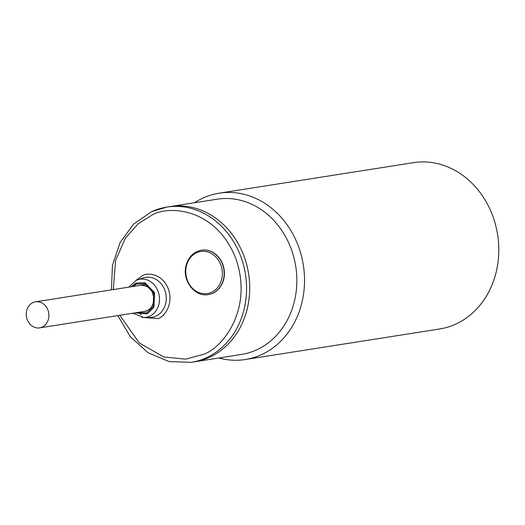 <?xml version="1.0" encoding="UTF-8"?>
<svg xmlns="http://www.w3.org/2000/svg" width="525" height="525" viewBox="0 0 525 525"><rect width="100%" height="100%" fill="white"/><g stroke="black" fill="none" stroke-linecap="round" stroke-linejoin="round"><path stroke-width="0.79" d="M221.694 279.123A21.295 18.218 81.1 0 1 199.205 292.688A21.295 18.218 81.1 0 1 186.414 265.906A21.295 18.218 81.1 0 1 208.911 252.335A21.295 18.218 81.1 0 1 221.694 279.123M39.322 301.954A13.191 11.281 81.1 0 1 48.904 315.289A13.191 11.281 81.1 0 1 39.624 327.863A13.191 11.281 81.1 0 1 35.831 327.705A13.191 11.281 81.1 0 1 26.25 314.377A13.191 11.281 81.1 0 1 35.529 301.803A13.191 11.281 81.1 0 1 39.322 301.954M152.001 211.529A78.573 67.193 81.1 0 1 166.871 207.08L170.034 206.588A78.573 67.193 81.1 0 1 244.053 256.285A78.573 67.193 81.1 0 1 194.421 361.83L241.546 354.428A78.573 67.193 81.1 0 0 291.185 248.883A78.573 67.193 81.1 0 0 217.16 199.185L170.034 206.588A78.573 67.193 81.1 0 1 246.763 264.902A78.573 67.193 81.1 0 1 209.291 357.381A78.573 67.193 81.1 0 1 194.421 361.83L191.257 362.329L169.148 361.607L148.142 352.8L130.423 336.892L117.81 315.577M208.359 294.564L208.602 294.525A22.45 19.202 -98.9 0 0 212.855 293.252A22.45 19.202 -98.9 0 0 223.558 266.831A22.45 19.202 -98.9 0 0 201.639 250.169L201.39 250.208A22.45 19.202 81.1 0 1 223.466 279.353A22.45 19.202 81.1 0 1 208.359 294.564C194.782 297.373 181.847 280.304 186.04 265.545C188.423 256.948 193.541 251.836 201.39 250.208M245.293 359.52L439.55 329.004A84.184 71.997 -98.9 0 0 492.732 215.926A84.184 71.997 -98.9 0 0 413.424 162.671L219.168 193.187A84.184 71.997 81.1 0 1 298.476 246.435A84.184 71.997 81.1 0 1 245.293 359.52A84.184 71.997 81.1 0 1 218.886 357.984M194.499 202.742A84.184 71.997 81.1 0 1 219.168 193.187M111.444 289.879L112.442 265.296L120.061 242.616L133.593 224.096L151.732 211.608L166.871 207.08A78.573 67.193 81.1 0 1 243.6 265.401A78.573 67.193 81.1 0 1 206.135 357.879A78.573 67.193 81.1 0 1 191.257 362.329M113.321 289.583L115.553 260.584L125.363 238.166L138.331 223.624L151.338 215.506C167.488 204.953 215.959 207.401 235.791 258.497C254.021 310.308 220.986 349.571 202.768 354.533L185.843 359.126L163.734 356.974L139.269 342.956L119.792 315.269M143.758 317.507L149.769 317.494A20.219 17.286 -98.9 0 0 155.866 316.168A20.219 17.286 -98.9 0 0 164.811 290.161A20.219 17.286 -98.9 0 0 143.548 277.896L137.819 279.727A19.287 16.498 81.1 0 1 158.104 291.428A19.287 16.498 81.1 0 1 149.572 316.247A19.287 16.498 81.1 0 1 143.758 317.507L132.884 313.208M141.783 317.382L158.156 318.57C163.767 317.034 173.952 304.933 168.335 288.96C162.218 273.21 147.276 272.449 142.295 275.704L135.968 280.468M131.197 286.775L135.923 283.132L144.847 282.686L154.58 292.628L153.937 307.263L147.282 313.845L135.286 312.834M136.881 312.585L146.921 312.861L153.143 306.698L153.746 293.002L144.638 283.703L136.29 284.117L132.786 286.525M147.026 310.708A13.191 11.281 81.1 0 1 144.802 311.338L147.144 310.636C152.001 308.096 154.147 303.45 153.589 296.684C152.106 291.651 151.226 285.876 140.707 285.278M136.283 280.324A19.287 16.498 81.1 0 1 137.819 279.727L136.205 280.35L128.796 287.149M146.797 311.023L39.624 327.863M146.331 284.399L35.529 301.803M136.277 282.982L134.124 286.315M138.219 312.375L141.284 314.888"/></g></svg>
